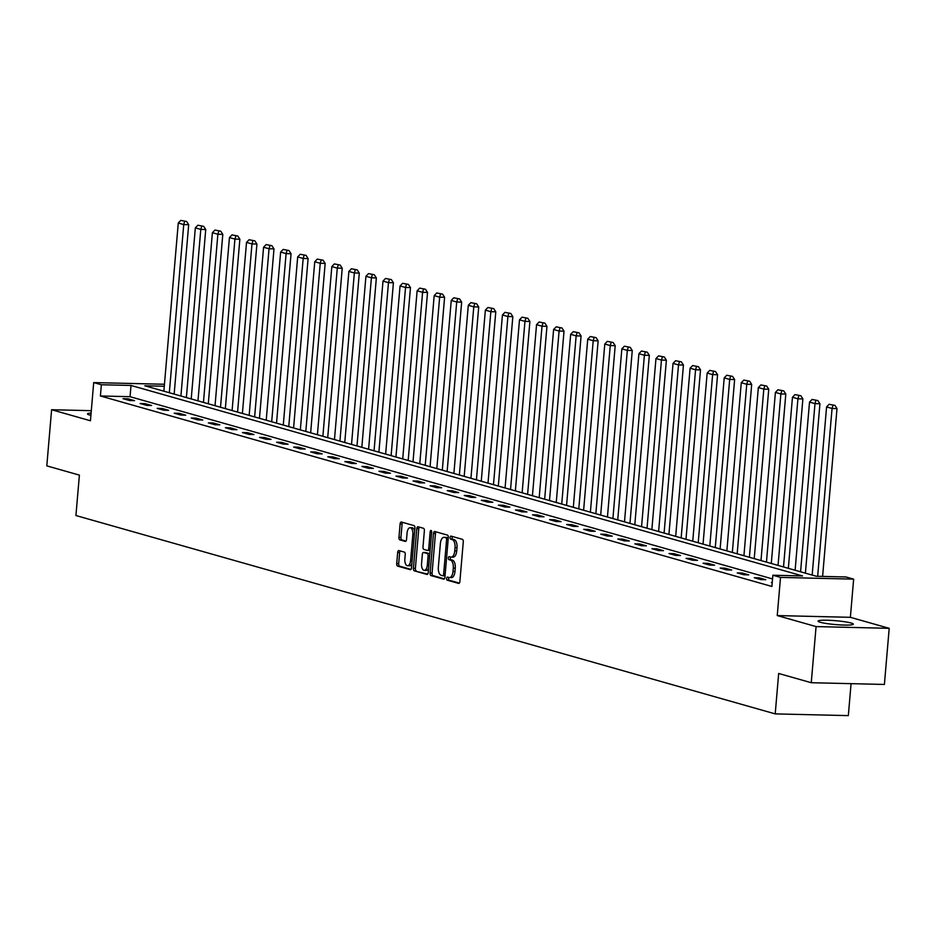 <?xml version="1.0" encoding="UTF-8"?>
<svg xmlns="http://www.w3.org/2000/svg" width="936" height="936" viewBox="0 0 936 936"><rect width="100%" height="100%" fill="white"/><g stroke="black" fill="none" stroke-linecap="round" stroke-linejoin="round"><path stroke-width="1.4" d="M446.601 578.425A1.556 0.76 -88.6 0 0 447.221 580.18L458.628 583.409A2.223 1.088 -88.6 0 0 458.757 583.432A2.223 1.088 -88.6 0 0 459.88 581.513L463.285 541.839A2.223 1.088 -88.6 0 0 462.407 539.335L451 536.106A1.556 0.76 -88.6 0 0 450.906 536.082A1.556 0.76 -88.6 0 0 450.111 537.428A1.556 0.76 -88.6 0 0 450.731 539.183L452.205 539.604A7.125 3.487 -88.6 0 1 455.036 547.63L454.756 550.941A7.125 3.487 -88.6 0 1 451.152 557.084A7.125 3.487 -88.6 0 1 450.719 557.014L449.245 556.592A1.556 0.76 -88.6 0 0 449.14 556.581A1.556 0.76 -88.6 0 0 448.356 557.926A1.556 0.76 -88.6 0 0 448.976 559.681L450.45 560.102A7.125 3.487 -88.6 0 1 453.281 568.129L453.001 571.428A7.125 3.487 -88.6 0 1 449.397 577.582A7.125 3.487 -88.6 0 1 448.952 577.512L447.478 577.091A1.556 0.76 -88.6 0 0 447.385 577.079A1.556 0.76 -88.6 0 0 446.601 578.425M448.859 577.489A1.556 0.76 -88.6 0 0 448.578 578.471A1.556 0.76 -88.6 0 0 449.198 580.226L459.354 583.105M452.38 536.492A1.556 0.76 -88.6 0 0 452.088 537.475A1.556 0.76 -88.6 0 0 452.708 539.23L454.182 539.651L452.205 539.604M450.614 556.99A1.556 0.76 -88.6 0 0 450.333 557.973A1.556 0.76 -88.6 0 0 450.953 559.728L452.427 560.149L450.45 560.102M91.096 413.057A17.679 1.93 4.9 0 0 87.504 413.899A17.679 1.93 4.9 0 0 89.716 415.046A17.679 1.93 4.9 0 0 90.897 415.35M820.264 622.276A17.679 1.93 4.9 0 0 840.013 624.897A17.679 1.93 4.9 0 0 853.304 624.16A17.679 1.93 4.9 0 0 851.105 623.013A17.679 1.93 4.9 0 0 831.355 620.404A17.679 1.93 4.9 0 0 818.064 621.13A17.679 1.93 4.9 0 0 820.264 622.276M398.923 550.567A2.223 1.088 -88.6 0 0 398.795 550.543A2.223 1.088 -88.6 0 0 397.66 552.462L396.712 563.589A2.223 1.088 -88.6 0 0 397.601 566.105L410.26 569.696A2.223 1.088 -88.6 0 0 410.401 569.72A2.223 1.088 -88.6 0 0 411.524 567.789L414.929 528.126A2.223 1.088 -88.6 0 0 414.04 525.622L401.38 522.019A2.223 1.088 -88.6 0 0 401.24 522.007A2.223 1.088 -88.6 0 0 400.117 523.926L398.958 537.369A2.223 1.088 -88.6 0 0 399.847 539.873L405.265 541.418A2.223 1.088 -88.6 0 0 405.405 541.429A2.223 1.088 -88.6 0 0 406.528 539.51L407.101 532.841A5.955 2.913 -88.6 0 1 410.108 527.705A5.955 2.913 -88.6 0 1 412.846 534.479L410.6 560.594A5.955 2.913 -88.6 0 1 407.593 565.73A5.955 2.913 -88.6 0 1 404.855 558.967L405.23 554.615A2.223 1.088 -88.6 0 0 404.352 552.1L398.923 550.567M772.539 578.939L130.046 396.688L100.398 395.975L101.369 384.755L93.705 382.578L164.444 384.263M811.255 682.718L816.075 626.582L889.2 628.325L884.391 684.45L811.255 682.718L778.67 673.475L775.207 713.887L75.921 515.525L79.396 475.114L46.8 465.871L51.609 409.734L90.441 420.755L93.705 382.578M889.2 628.325L850.379 617.315L777.243 615.572L816.075 626.582M777.243 615.572L780.519 577.407L772.867 575.23L802.515 575.933L131.017 385.456L101.369 384.755M100.398 395.975L771.896 586.462L772.867 575.23M430.092 573.066A2.223 1.088 -88.6 0 0 430.981 575.57L443.652 579.162A2.223 1.088 -88.6 0 0 443.781 579.185A2.223 1.088 -88.6 0 0 444.916 577.266L448.309 537.592A2.223 1.088 -88.6 0 0 447.431 535.088L434.76 531.496A2.223 1.088 -88.6 0 0 434.62 531.472A2.223 1.088 -88.6 0 0 433.497 533.391L430.092 573.066L432.069 573.113A2.223 1.088 -88.6 0 0 432.959 575.617L444.378 578.857M426.956 574.435L414.285 570.831A2.223 1.088 -88.6 0 1 413.408 568.327L416.801 528.653A2.223 1.088 -88.6 0 1 417.936 526.734A2.223 1.088 -88.6 0 1 418.064 526.757L423.493 528.302A2.223 1.088 -88.6 0 1 424.371 530.806L422.99 546.893A2.223 1.088 -88.6 0 0 423.879 549.397L427.471 550.426A2.223 1.088 -88.6 0 0 427.612 550.438A2.223 1.088 -88.6 0 0 428.735 548.519L430.174 531.777A1.556 0.76 -88.6 0 1 430.958 530.431A1.556 0.76 -88.6 0 1 431.671 532.198L428.22 572.528A2.223 1.088 -88.6 0 1 427.097 574.447A2.223 1.088 -88.6 0 1 426.956 574.435L427.225 574.435M91.295 410.682L51.609 409.734M775.207 713.887L848.332 715.619L851.07 683.666M772.235 582.601L771.358 582.578L772.212 582.824M765.8 579.723L759.236 577.851L754.299 577.734L760.863 579.606L765.8 579.723M748.741 574.88L742.178 573.019L737.229 572.902L743.792 574.762L748.741 574.88M731.671 570.036L725.119 568.175L720.17 568.058L726.734 569.919L731.671 570.036M714.613 565.204L708.049 563.343L703.111 563.226L709.675 565.087L714.613 565.204M697.554 560.36L690.99 558.5L686.053 558.382L692.617 560.243L697.554 560.36M680.495 555.516L673.932 553.656L668.994 553.539L675.558 555.399L680.495 555.516M663.437 550.684L656.873 548.824L651.936 548.707L658.488 550.567L663.437 550.684M646.366 545.84L639.814 543.98L634.865 543.863L641.429 545.723L646.366 545.84M629.308 540.996L622.744 539.136L617.807 539.019L624.37 540.879L629.308 540.996M612.249 536.164L605.686 534.304L600.748 534.187L607.312 536.047L612.249 536.164M595.191 531.32L588.627 529.46L583.69 529.343L590.253 531.203L595.191 531.32M578.132 526.488L571.568 524.616L566.631 524.499L573.183 526.371L578.132 526.488M561.073 521.644L554.51 519.784L549.561 519.667L556.124 521.527L561.073 521.644M544.003 516.801L537.439 514.94L532.502 514.823L539.066 516.684L544.003 516.801M526.945 511.969L520.381 510.108L515.443 509.991L522.007 511.852L526.945 511.969M509.886 507.125L503.322 505.264L498.385 505.147L504.949 507.008L509.886 507.125M492.827 502.281L486.264 500.421L481.326 500.304L487.878 502.164L492.827 502.281M475.769 497.449L469.205 495.589L464.256 495.472L470.82 497.332L475.769 497.449M458.698 492.605L452.146 490.745L447.197 490.628L453.761 492.488L458.698 492.605M441.64 487.773L435.076 485.901L430.139 485.784L436.702 487.644L441.64 487.773M424.581 482.929L418.018 481.069L413.08 480.952L419.644 482.812L424.581 482.929M407.523 478.085L400.959 476.225L396.022 476.108L402.574 477.968L407.523 478.085M390.464 473.253L383.9 471.393L378.951 471.264L385.515 473.136L390.464 473.253M373.394 468.409L366.842 466.549L361.893 466.432L368.456 468.292L373.394 468.409M356.335 463.566L349.771 461.705L344.834 461.588L351.398 463.449L356.335 463.566M339.277 458.734L332.713 456.873L327.775 456.756L334.339 458.617L339.277 458.734M322.218 453.89L315.654 452.029L310.717 451.912L317.269 453.773L322.218 453.89M305.159 449.046L298.596 447.186L293.647 447.069L300.21 448.929L305.159 449.046M288.089 444.214L281.537 442.354L276.588 442.237L283.152 444.097L288.089 444.214M271.031 439.37L264.467 437.51L259.529 437.393L266.093 439.253L271.031 439.37M253.972 434.538L247.408 432.666L242.471 432.549L249.034 434.409L253.972 434.538M236.913 429.694L230.35 427.834L225.412 427.717L231.976 429.577L236.913 429.694M219.855 424.85L213.291 422.99L208.342 422.873L214.906 424.733L219.855 424.85M202.784 420.018L196.232 418.158L191.283 418.029L197.847 419.901L202.784 420.018M185.726 415.175L179.162 413.314L174.225 413.197L180.788 415.057L185.726 415.175M168.667 410.331L162.103 408.47L157.166 408.353L163.73 410.214L168.667 410.331M151.609 405.499L145.045 403.638L140.107 403.521L146.671 405.382L151.609 405.499M134.55 400.655L127.986 398.795L123.049 398.677L129.601 400.538L134.55 400.655M164.28 386.252L144.846 385.784L816.344 576.26L845.992 576.974L853.644 579.138L780.519 577.407M850.379 617.315L853.644 579.138M130.046 396.688L131.017 385.456M759.236 577.851L759.131 579.115M742.178 573.019L742.072 574.271M725.119 568.175L725.002 569.427M708.049 563.343L707.944 564.595M690.99 558.5L690.885 559.751M673.932 553.656L673.826 554.908M656.873 548.824L656.768 550.075M639.814 543.98L639.697 545.232M622.744 539.136L622.639 540.4M605.686 534.304L605.58 535.556M588.627 529.46L588.522 530.712M571.568 524.616L571.463 525.88M554.51 519.784L554.393 521.036M537.439 514.94L537.334 516.192M520.381 510.108L520.276 511.36M503.322 505.264L503.217 506.516M486.264 500.421L486.158 501.673M469.205 495.589L469.1 496.84M452.146 490.745L452.029 491.997M435.076 485.901L434.971 487.165M418.018 481.069L417.912 482.321M400.959 476.225L400.854 477.477M383.9 471.393L383.795 472.645M366.842 466.549L366.725 467.801M349.771 461.705L349.666 462.957M332.713 456.873L332.608 458.125M315.654 452.029L315.549 453.281M298.596 447.186L298.49 448.438M281.537 442.354L281.42 443.605M264.467 437.51L264.361 438.762M247.408 432.666L247.303 433.93M230.35 427.834L230.244 429.086M213.291 422.99L213.186 424.242M196.232 418.158L196.115 419.41M179.162 413.314L179.057 414.566M162.103 408.47L161.998 409.722M145.045 403.638L144.94 404.89M127.986 398.795L127.881 400.046M450.93 577.559A7.125 3.487 -88.6 0 0 451.374 577.629A7.125 3.487 -88.6 0 0 454.978 571.475L453.001 571.428M452.427 560.149A7.125 3.487 -88.6 0 1 455.259 568.175L454.978 571.475M452.696 557.06A7.125 3.487 -88.6 0 0 453.129 557.131A7.125 3.487 -88.6 0 0 456.733 550.988L454.756 550.941M454.182 539.651A7.125 3.487 -88.6 0 1 457.014 547.677L456.733 550.988M436.012 531.847A2.223 1.088 -88.6 0 0 435.474 533.438L432.069 573.113M442.728 575.745A1.556 0.76 -88.6 0 0 442.822 575.757A1.556 0.76 -88.6 0 0 443.617 574.411L446.601 539.592A1.556 0.76 -88.6 0 0 445.981 537.837L444.425 537.393A7.125 3.487 -88.6 0 0 443.992 537.334A7.125 3.487 -88.6 0 0 440.388 543.477L438.34 567.274A7.125 3.487 -88.6 0 0 441.172 575.301L442.728 575.745M442.927 575.745L444.705 575.792A1.556 0.76 -88.6 0 0 444.799 575.804A1.556 0.76 -88.6 0 0 445.045 575.734M448.262 538.118A1.556 0.76 -88.6 0 0 447.958 537.884L445.981 537.837M445.524 537.428A7.125 3.487 -88.6 0 1 445.969 537.381A7.125 3.487 -88.6 0 1 446.402 537.439L447.958 537.884M427.682 574.119L414.285 570.831M419.316 527.12A2.223 1.088 -88.6 0 0 418.778 528.711L415.385 568.374A2.223 1.088 -88.6 0 0 416.263 570.878M427.752 550.426L429.448 550.473A2.223 1.088 -88.6 0 0 429.589 550.485A2.223 1.088 -88.6 0 0 430.127 550.216M421.563 563.589A5.955 2.913 -88.6 0 0 424.289 570.352A5.955 2.913 -88.6 0 0 427.307 565.215L428.091 556.019A2.223 1.088 -88.6 0 0 427.214 553.504L423.61 552.486A2.223 1.088 -88.6 0 0 423.481 552.462A2.223 1.088 -88.6 0 0 422.347 554.381L421.563 563.589M424.289 570.352L426.266 570.398A5.955 2.913 -88.6 0 0 428.583 568.246M429.788 554.17A2.223 1.088 -88.6 0 0 429.191 553.55L427.214 553.504M425.318 552.532A2.223 1.088 -88.6 0 1 425.459 552.509A2.223 1.088 -88.6 0 1 425.587 552.532L429.191 553.55M407.593 565.73L409.57 565.777A5.955 2.913 -88.6 0 0 411.887 563.624M414.66 531.297A5.955 2.913 -88.6 0 0 412.086 527.764L410.108 527.705M402.62 522.382A2.223 1.088 -88.6 0 0 402.094 523.973L400.936 537.416A2.223 1.088 -88.6 0 0 401.825 539.92L405.99 541.102M400.175 550.918A2.223 1.088 -88.6 0 0 399.637 552.509L398.689 563.636A2.223 1.088 -88.6 0 0 399.567 566.151L410.986 569.392M822.604 576.412L836.995 408.599L832.057 408.482L817.666 576.295M812.167 575.078L826.582 406.926L829.132 404.282L834.947 405.405L829.132 404.282M832.97 405.358L832.057 408.482L826.582 406.926M834.947 405.405L836.995 408.599M805.405 573.16L819.936 403.755L814.987 403.638L800.572 571.791M795.109 570.246L809.523 402.094L812.074 399.438L817.877 400.573L812.074 399.438M815.899 400.526L814.987 403.638L809.523 402.094M817.877 400.573L819.936 403.755M788.346 568.327L802.877 398.923L797.928 398.806L783.514 566.947M778.05 565.402L792.464 397.25L795.015 394.594L800.818 395.729L795.015 394.594M798.841 395.682L797.928 398.806L792.464 397.25M800.818 395.729L802.877 398.923M771.287 563.484L785.807 394.079L780.87 393.962L766.455 562.115M760.991 560.559L775.406 392.406L777.956 389.762L783.76 390.897L777.956 389.762M781.782 390.85L780.87 393.962L775.406 392.406M783.76 390.897L785.807 394.079M754.229 558.64L768.748 389.236L763.811 389.119L749.397 557.271M743.921 555.727L758.347 387.574L760.898 384.918L766.701 386.053L760.898 384.918M764.724 386.006L763.811 389.119L758.347 387.574M766.701 386.053L768.748 389.236M737.17 553.808L751.69 384.404L746.752 384.286L732.338 552.439M726.862 550.883L741.277 382.73L743.839 380.075L749.642 381.209L743.839 380.075M747.665 381.163L746.752 384.286L741.277 382.73M749.642 381.209L751.69 384.404M720.112 548.964L734.631 379.56L729.682 379.443L715.268 547.595M709.804 546.039L724.218 377.887L726.769 375.242L732.572 376.377L726.769 375.242M730.595 376.33L729.682 379.443L724.218 377.887M732.572 376.377L734.631 379.56M703.041 544.12L717.573 374.716L712.624 374.599L698.209 542.751M692.745 541.207L707.16 373.055L709.71 370.399L715.513 371.534L709.71 370.399M713.536 371.487L712.624 374.599L707.16 373.055M715.513 371.534L717.573 374.716M685.983 539.288L700.502 369.884L695.565 369.767L681.151 537.919M675.687 536.363L690.101 368.211L692.652 365.566L698.455 366.69L692.652 365.566M696.478 366.643L695.565 369.767L690.101 368.211M698.455 366.69L700.502 369.884M668.924 534.444L683.444 365.04L678.506 364.923L664.092 533.075M658.616 531.519L673.042 363.367L675.593 360.723L681.396 361.858L675.593 360.723M679.419 361.811L678.506 364.923L673.042 363.367M681.396 361.858L683.444 365.04M651.865 529.612L666.385 360.196L661.448 360.079L647.033 528.232M641.558 526.687L655.972 358.535L658.534 355.879L664.338 357.014L658.534 355.879M662.36 356.967L661.448 360.079L655.972 358.535M664.338 357.014L666.385 360.196M634.807 524.768L649.327 355.364L644.389 355.247L629.963 523.399M624.499 521.843L638.914 353.691L641.464 351.047L647.267 352.17L641.464 351.047M645.29 352.123L644.389 355.247L638.914 353.691M647.267 352.17L649.327 355.364M617.737 519.925L632.268 350.52L627.319 350.403L612.904 518.556M607.441 517.011L621.855 348.859L624.406 346.203L630.209 347.338L624.406 346.203M628.231 347.291L627.319 350.403L621.855 348.859M630.209 347.338L632.268 350.52M600.678 515.092L615.198 345.688L610.26 345.571L595.846 513.712M590.382 512.168L604.796 344.015L607.347 341.359L613.15 342.494L607.347 341.359M611.173 342.447L610.26 345.571L604.796 344.015M613.15 342.494L615.198 345.688M583.619 510.249L598.139 340.844L593.202 340.727L578.787 508.88M573.312 507.324L587.738 339.171L590.288 336.527L596.092 337.662L590.288 336.527M594.114 337.615L593.202 340.727L587.738 339.171M596.092 337.662L598.139 340.844M566.561 505.405L581.08 336.001L576.143 335.884L561.729 504.036M556.253 502.492L570.668 334.339L573.23 331.683L579.033 332.818L573.23 331.683M577.056 332.771L576.143 335.884L570.668 334.339M579.033 332.818L581.08 336.001M549.502 500.573L564.022 331.168L559.085 331.051L544.658 499.204M539.194 497.648L553.609 329.495L556.159 326.839L561.963 327.974L556.159 326.839M559.997 327.928L559.085 331.051L553.609 329.495M561.963 327.974L564.022 331.168M532.432 495.729L546.963 326.325L542.014 326.208L527.6 494.36M522.136 492.804L536.55 324.652L539.101 322.007L544.904 323.142L539.101 322.007M542.927 323.095L542.014 326.208L536.55 324.652M544.904 323.142L546.963 326.325M515.373 490.897L529.893 321.481L524.956 321.364L510.541 489.516M505.077 487.972L519.492 319.82L522.042 317.164L527.845 318.298L522.042 317.164M525.868 318.252L524.956 321.364L519.492 319.82M527.845 318.298L529.893 321.481M498.315 486.053L512.834 316.649L507.897 316.532L493.483 484.684M488.007 483.128L502.433 314.976L504.984 312.331L510.787 313.455L504.984 312.331M508.81 313.408L507.897 316.532L502.433 314.976M510.787 313.455L512.834 316.649M481.256 481.209L495.776 311.805L490.838 311.688L476.424 479.84M470.948 478.284L485.363 310.144L487.925 307.488L493.728 308.623L487.925 307.488M491.751 308.576L490.838 311.688L485.363 310.144M493.728 308.623L495.776 311.805M464.197 476.377L478.717 306.961L473.78 306.844L459.354 474.997M453.89 473.452L468.304 305.3L470.855 302.644L476.658 303.779L470.855 302.644M474.692 303.732L473.78 306.844L468.304 305.3M476.658 303.779L478.717 306.961M447.127 471.533L461.659 302.129L456.709 302.012L442.295 470.164M436.831 468.608L451.246 300.456L453.796 297.812L459.599 298.935L453.796 297.812M457.622 298.888L456.709 302.012L451.246 300.456M459.599 298.935L461.659 302.129M430.069 466.69L444.6 297.285L439.651 297.168L425.236 465.321M419.773 463.776L434.187 295.624L436.738 292.968L442.541 294.103L436.738 292.968M440.563 294.056L439.651 297.168L434.187 295.624M442.541 294.103L444.6 297.285M413.01 461.857L427.53 292.453L422.592 292.336L408.178 460.489M402.714 458.932L417.128 290.78L419.679 288.124L425.482 289.259L419.679 288.124M423.505 289.212L422.592 292.336L417.128 290.78M425.482 289.259L427.53 292.453M395.951 457.014L410.471 287.609L405.534 287.492L391.119 455.645M385.644 454.089L400.058 285.936L402.62 283.292L408.424 284.427L402.62 283.292M406.446 284.38L405.534 287.492L400.058 285.936M408.424 284.427L410.471 287.609M378.893 452.17L393.412 282.766L388.475 282.649L374.049 450.801M368.585 449.257L383 281.104L385.55 278.448L391.365 279.583L385.55 278.448M389.388 279.536L388.475 282.649L383 281.104M391.365 279.583L393.412 282.766M361.822 447.338L376.354 277.933L371.405 277.816L356.99 445.969M351.526 444.413L365.941 276.26L368.491 273.604L374.295 274.739L368.491 273.604M372.317 274.693L371.405 277.816L365.941 276.26M374.295 274.739L376.354 277.933M344.764 442.494L359.295 273.09L354.346 272.973L339.932 441.125M334.468 439.569L348.882 271.417L351.433 268.772L357.236 269.907L351.433 268.772M355.259 269.861L354.346 272.973L348.882 271.417M357.236 269.907L359.295 273.09M327.705 437.662L342.225 268.246L337.288 268.129L322.873 436.281M317.409 434.737L331.824 266.584L334.374 263.929L340.177 265.063L334.374 263.929M338.2 265.017L337.288 268.129L331.824 266.584M340.177 265.063L342.225 268.246M310.647 432.818L325.166 263.414L320.229 263.297L305.815 431.449M300.339 429.893L314.753 261.741L317.316 259.096L323.119 260.22L317.316 259.096M321.142 260.173L320.229 263.297L314.753 261.741M323.119 260.22L325.166 263.414M293.588 427.974L308.108 258.57L303.17 258.453L288.756 426.605M283.28 425.049L297.695 256.909L300.245 254.253L306.06 255.388L300.245 254.253M304.083 255.341L303.17 258.453L297.695 256.909M306.06 255.388L308.108 258.57M276.518 423.142L291.049 253.738L286.1 253.609L271.686 421.762M266.222 420.217L280.636 252.065L283.187 249.409L288.99 250.544L283.187 249.409M287.013 250.497L286.1 253.609L280.636 252.065M288.99 250.544L291.049 253.738M259.459 418.298L273.991 248.894L269.041 248.777L254.627 416.93M249.163 415.373L263.578 247.221L266.128 244.577L271.931 245.712L266.128 244.577M269.954 245.653L269.041 248.777L263.578 247.221M271.931 245.712L273.991 248.894M242.401 413.455L256.92 244.05L251.983 243.933L237.569 412.086M232.105 410.541L246.519 242.389L249.07 239.733L254.873 240.868L249.07 239.733M252.895 240.821L251.983 243.933L246.519 242.389M254.873 240.868L256.92 244.05M225.342 408.623L239.862 239.218L234.924 239.101L220.51 407.254M215.034 405.697L229.449 237.545L232.011 234.889L237.814 236.024L232.011 234.889M235.837 235.977L234.924 239.101L229.449 237.545M237.814 236.024L239.862 239.218M208.283 403.779L222.803 234.374L217.866 234.257L203.451 402.41M197.976 400.854L212.39 232.701L214.941 230.057L220.756 231.192L214.941 230.057M218.778 231.145L217.866 234.257L212.39 232.701M220.756 231.192L222.803 234.374M191.213 398.935L205.744 229.531L200.795 229.414L186.381 397.566M180.917 396.022L195.331 227.869L197.882 225.213L203.685 226.348L197.882 225.213M201.708 226.301L200.795 229.414L195.331 227.869M203.685 226.348L205.744 229.531M174.154 394.103L188.686 224.698L183.737 224.581L169.322 392.734M163.858 391.178L178.273 223.025L180.823 220.381L186.627 221.504L180.823 220.381M184.649 221.458L183.737 224.581L178.273 223.025M186.627 221.504L188.686 224.698M449.198 580.226L447.221 580.18M452.708 539.23L450.731 539.183M450.953 559.728L448.976 559.681M455.259 568.175L453.281 568.129M457.014 547.677L455.036 547.63M435.474 533.438L433.497 533.391M432.959 575.617L430.981 575.57M445.15 574.447L443.617 574.411M448.133 539.627L446.601 539.592M446.402 537.439L444.425 537.393M415.385 568.374L413.408 568.327M418.778 528.711L416.801 528.653M430.267 548.554L428.735 548.519M431.683 531.812L430.174 531.777M428.84 565.25L427.307 565.215M429.636 556.054L428.091 556.019M425.587 552.532L423.61 552.486M412.144 560.629L410.6 560.594M414.379 534.514L412.846 534.479M401.825 539.92L399.847 539.873M400.936 537.416L398.958 537.369M402.094 523.973L400.117 523.926M399.567 566.151L397.601 566.105M398.689 563.636L396.712 563.589M399.637 552.509L397.66 552.462M451.374 577.629L449.397 577.582M453.129 557.131L451.152 557.084M444.799 575.804L442.822 575.757M445.969 537.381L443.992 537.334M429.589 550.485L427.612 550.438M425.459 552.509L423.481 552.462"/></g></svg>
